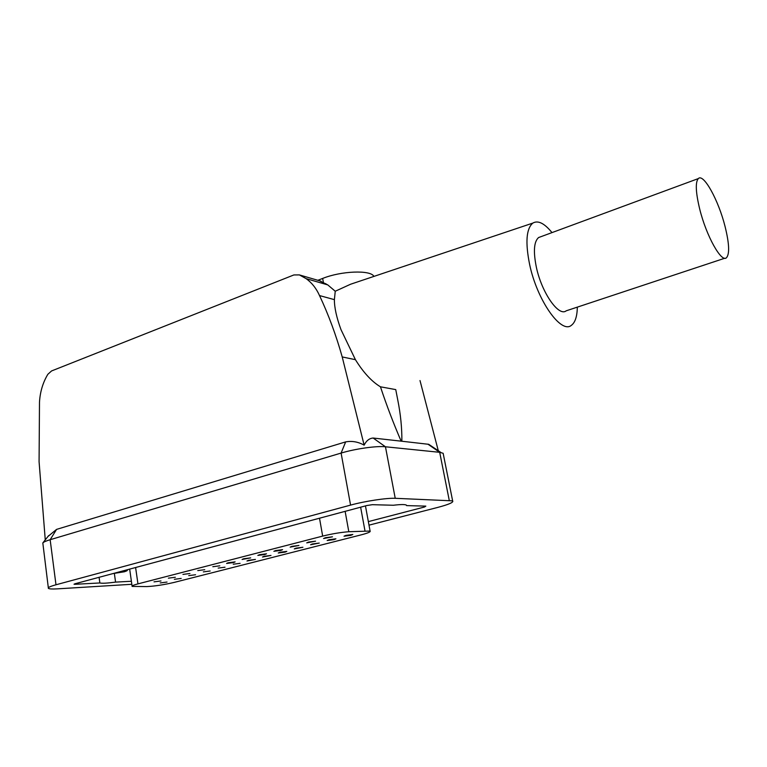 <?xml version="1.0" encoding="UTF-8"?>
<svg xmlns="http://www.w3.org/2000/svg" width="767" height="767" viewBox="0 0 767 767"><rect width="100%" height="100%" fill="white"/><g stroke="black" fill="none" stroke-linecap="round" stroke-linejoin="round"><path stroke-width="1.15" d="M325.783 283.637L325.112 284.135M317.864 280.3L322.648 278.44C341.181 270.904 370.634 269.821 373.845 276.312L373.913 276.408M48.043 536.401L56.585 529.383L345.658 441.888C352.024 440.728 358.179 441.821 364.143 445.148L342.216 356.943C336.09 335.189 328.535 314.729 319.523 295.573C316.311 288.392 311.853 282.755 306.138 278.651L299.398 274.912L293.866 274.95L51.562 370.95L47.851 374.296C42.885 382.56 40.105 391.851 39.491 402.157L39.079 461.715L45.263 539.891M131.828 584.291L57.151 588.874C52.137 589.152 49.222 588.979 48.398 588.356C47.688 587.56 50.21 586.371 55.981 584.78L350.567 505.108C364.871 501.167 386.587 497.879 395.226 498.301L452.635 500.861C453.853 502.27 448.963 504.437 437.976 507.351L369.004 525.155M48.331 587.829L42.818 542.95C43.681 542.001 46.116 540.917 50.152 539.709L341.104 453.076C355.207 448.781 376.77 445.742 385.456 446.777L439.692 452.319L443.144 453.287L443.374 454.438M319.523 295.573L334.393 299.648C334.354 307.529 336.56 317.528 340.999 329.657L355.418 359.675C363.385 372.513 371.736 381.563 380.451 386.808C386.635 405.436 393.538 423.557 401.151 441.159L373.145 438.034C369.339 438.34 366.338 440.709 364.143 445.148M319.561 280.789L327.768 284.902L335.246 291.239L334.393 299.648M361.545 280.559L350.596 284.231L335.246 291.239M438.293 450.728L420.009 380.557M440.891 452.482L428.734 444.314L401.86 441.236C402.004 428.091 400.633 414.324 397.757 399.952L395.753 389.607L397.757 399.952M401.86 441.236L401.151 441.159M380.451 386.808L395.753 389.607M551.991 232.602C544.407 223.255 538.022 220.081 532.835 223.092C526.287 228.643 525.213 242.43 529.623 264.452C537.121 300.424 561.176 334.335 571.405 325.304C575.173 322.504 577.148 316.445 577.33 307.126M540.956 236.667L538.587 237.549C533.928 241.634 533.19 251.538 536.363 267.242C541.713 292.764 558.779 317.087 566.228 310.808L724.844 258.211M725.074 226.533C718.574 200.408 703.54 172.959 698.306 178.596C695.238 182.278 695.707 192.44 699.715 209.103C706.378 236.217 721.689 263.369 726.579 257.635C729.733 253.695 729.225 243.331 725.074 226.533M131.397 581.261L115.568 582.115C107.227 583.227 101.992 583.514 99.863 582.958L75.08 584.291L74.025 584.224L75.003 583.764L366.866 505.52L372.359 504.686L393.366 505.252C400.614 504.389 404.938 504.331 406.357 505.089L406.587 505.606L425.829 506.124L424.496 507.006L368.352 521.608M114.36 573.467L115.568 582.115M99.096 577.311L99.863 582.958M348.812 531.723L370.087 531.052C370.864 531.838 367.92 533.103 361.257 534.839L174.406 582.354C164.1 584.77 154.896 586.18 146.794 586.582L132.135 586.41C131.608 585.883 133.544 585.039 137.955 583.879L322.667 536.104C332.044 533.803 340.759 532.336 348.812 531.723L345.131 511.349M160.198 582.93L167.033 582.048L160.198 582.93M154.023 581.856L160.993 580.964L154.023 581.856M174.349 579.306L181.194 578.423L174.349 579.306M168.376 578.155L175.355 577.263L168.376 578.155M188.73 575.624L195.575 574.742L188.73 575.624M182.949 574.406L189.938 573.515L182.949 574.406M203.332 571.885L210.177 571.003L203.332 571.885M197.771 570.59L204.76 569.699L197.771 570.59M218.164 568.088L225.019 567.197L218.164 568.088M212.823 566.717L219.813 565.816L212.823 566.717M233.245 564.224L240.1 563.342L233.245 564.224M228.125 562.777L235.124 561.875L233.552 562.566L226.572 563.457L228.125 562.777M248.556 560.303L255.421 559.421L246.964 560.993L248.556 560.303M243.676 558.769L250.684 557.877L242.075 559.469L243.676 558.769M264.126 556.315L270.991 555.433L262.487 557.024L264.126 556.315M259.495 554.704L266.494 553.803L264.826 554.531L257.827 555.423L259.495 554.704M279.955 552.269L286.82 551.377L285.113 552.115L278.258 552.997L279.955 552.269M275.574 550.562L282.572 549.661L280.847 550.418L273.857 551.31L275.574 550.562M296.043 548.146L302.917 547.264L294.288 548.904L296.043 548.146M291.92 546.353L298.929 545.452L290.147 547.13L291.92 546.353M312.399 543.966L319.273 543.074L310.587 544.743L312.399 543.966M308.545 542.068L315.563 541.166L306.714 542.873L308.545 542.068M329.033 539.709L335.908 538.808L334.028 539.623L327.164 540.514L329.033 539.709M325.457 537.715L332.475 536.814L323.569 538.549L325.457 537.715M345.946 535.376L352.83 534.474L350.883 535.318L344.019 536.21L345.946 535.376M113.113 573.553L124.475 571.751L126.929 570.792L124.762 570.427M427.89 444.141L439.692 452.319L449.232 500.257M373.145 438.034L385.456 446.777L395.226 498.301M345.658 441.888L341.104 453.076L350.567 505.108M56.585 529.383L50.152 539.709L55.981 584.78M342.216 356.943L355.418 359.675M299.398 274.912L320.961 281.201M322.648 278.44L323.367 282.294M75.003 583.764L75.08 584.291M424.314 506.086L424.496 507.006M364.958 530.764L360.634 507.198M137.955 583.879L135.606 567.522M322.667 536.104L319.513 518.214M443.144 453.287L452.635 500.861M48.657 535.625L42.818 542.95M306.138 278.651L327.768 284.902M532.835 223.092L350.596 284.231M538.587 237.549L698.306 178.596M370.087 531.052L365.456 505.904M132.077 586.065L129.671 569.114M126.929 570.792L127.83 569.603"/></g></svg>

